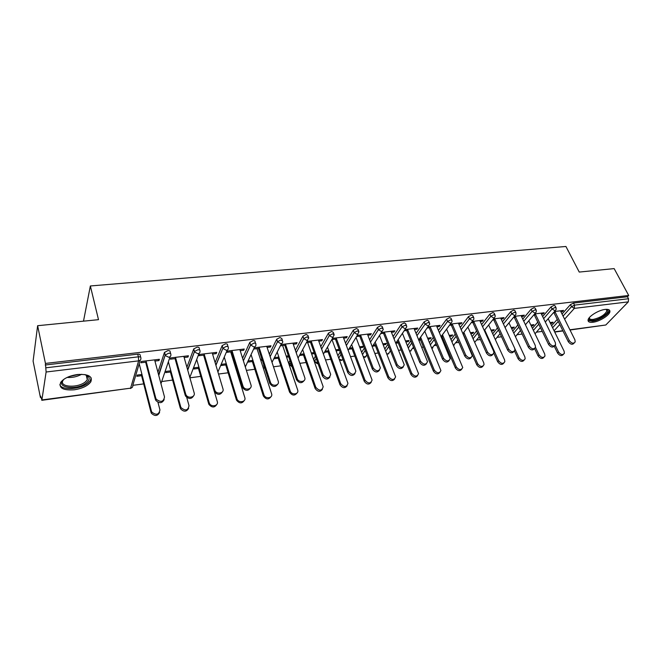 <?xml version="1.0" encoding="UTF-8"?>
<svg xmlns="http://www.w3.org/2000/svg" width="662" height="662" viewBox="0 0 662 662"><rect width="100%" height="100%" fill="white"/><g stroke="black" fill="none" stroke-linecap="round" stroke-linejoin="round"><path stroke-width="0.99" d="M74.285 389.802C82.27 388.511 87.773 385.88 90.785 381.9C92.887 376.38 88.41 373.922 77.363 374.526C69.361 375.768 63.809 378.374 60.705 382.346C58.562 388.048 63.089 390.539 74.285 389.802M592.945 322.262C599.474 321.575 609.677 315.22 609.925 311.628C610.058 309.824 608.469 309.088 605.142 309.419C598.605 310.064 588.336 316.469 588.071 320.011C587.914 321.881 589.536 322.634 592.945 322.262M40.415 397.498L40.622 396.091L41.896 399.947L46.108 372.011L45.446 363.43L37.626 325.704L33.1 361.113L40.415 397.498L40.895 397.44M132.805 385.334L143.687 383.894M161.619 381.535L172.617 380.087M189.895 377.812L200.76 376.38M218.534 374.038L228.15 372.772M236.789 371.639L237.534 371.539M246.388 370.372L254.82 369.264M263.31 368.146L264.676 367.617M273.489 366.798L280.796 365.838M289.137 364.737L289.782 364.654M299.861 363.33L306.092 362.503M325.538 359.946L330.752 359.259M350.554 356.653L354.791 356.09M374.915 353.442L378.242 353.003M390.15 351.439L390.679 351.365M398.665 350.314L401.106 349.991M412.542 348.485L413.965 348.303M421.818 347.269L423.423 347.053M434.404 345.605L436.672 345.307M444.401 344.29L445.212 344.182M455.754 342.792L458.824 342.395M476.607 340.045L480.438 339.548M496.98 337.363L501.531 336.768M516.89 334.74L522.136 334.053M536.344 332.183L542.252 331.405M37.626 325.704L98.497 319.672L90.355 285.967L83.495 321.161M90.355 285.967L565.927 246.479L579.242 272.065L614.154 268.607L628.701 295.459L627.46 296.742L573.491 303.064L574.542 305.132L628.536 298.728L627.46 296.742M628.536 298.728L628.312 301.872L605.804 325.001L570.015 330.015M45.446 363.43L628.701 295.459M554.516 311.521L563.561 310.42L562.576 311.537L562.104 310.602M550.081 322.576L553.068 322.195L552.116 323.271L551.678 322.377M553.531 312.63L555.327 312.414M560.896 311.736L562.576 311.537M550.519 323.478L552.116 323.271M157.92 372.251L164.441 352.474L167.792 350.628C169.489 350.521 170.266 350.91 170.134 351.803L170.639 353.632M45.215 365.002L137.713 354.153C139.467 354.038 140.294 354.435 140.195 355.337L140.7 357.265M551.611 325.704L557.247 319.39M562.038 314.028L570.47 304.586L573.491 303.064M184.152 357.513L187.991 357.05L188.455 355.775L170.846 357.91L170.407 359.185L175.811 358.531M170.837 370.786L166.236 371.374L165.814 372.598L170.407 372.011M215.117 362.594L222.175 345.589L225.452 343.868C227.049 343.768 227.736 344.157 227.513 345.034L228.018 346.665M240.207 350.703L243.682 350.281L244.245 349.031L227.579 351.05L227.041 352.3L232.312 351.663M226.288 363.736L221.927 364.29L221.414 365.498L225.775 364.944M234.381 363.843L235.118 363.744M234.787 362.66L234.05 362.751M263.981 366.458L263.898 365.201M269.335 354.195L276.724 339.234L280.001 337.471L281.838 338.588L282.351 340.119M293.291 344.257L296.435 343.868L297.081 342.643L281.292 344.554M280.671 345.787L285.81 345.159M274.118 358.771L278.255 358.241M286.572 357.174L288.748 356.901M288.392 355.842L286.216 356.123M278.859 357.058L274.713 357.588M313.614 359.499L315.393 356.131M320.772 346.656L328.443 333.135L331.679 331.414L333.342 332.415L333.913 333.962M343.644 338.133L346.483 337.794L347.202 336.586L332.506 338.365M331.811 339.573L336.544 339.002M339.341 349.726L338.878 350.496L338.497 349.478M324.43 352.341L328.079 351.878M336.13 350.852L338.878 350.496M339.217 349.387L335.75 349.826M328.757 350.711L325.1 351.183M361.667 352.267L364.34 348.071M369.619 339.763L377.514 327.342L380.708 325.671L382.222 326.556L382.843 328.129M391.457 332.324L394.031 332.01L394.817 330.826L381.436 332.448M380.667 333.64L384.713 333.143M382.843 343.835L386.476 343.379L385.714 344.521L385.317 343.52M372.541 346.201L375.453 345.829M383.232 344.836L385.714 344.521M376.198 344.687L373.285 345.051M407.453 345.696L410.887 340.789M416.075 333.375L424.135 321.848L427.296 320.209L428.67 320.996L429.34 322.584M436.937 326.796L439.254 326.515L440.098 325.348L427.933 326.821M427.098 327.996L430.515 327.582M427.669 338.141L431.119 337.703L430.308 338.828L429.895 337.86M418.93 340.276L420.536 340.069M428.074 339.11L430.308 338.828M421.338 338.944L419.12 339.225M451.079 339.548L455.216 334.103M460.289 327.417L468.489 316.618L471.609 315.013L472.867 315.708L473.587 317.313M480.231 321.542L482.317 321.285L483.219 320.135L472.18 321.475M471.286 322.626L474.116 322.278M470.392 332.713L473.678 332.291L472.809 333.4L472.387 332.456M470.806 333.656L472.809 333.4M464.352 333.474L463.028 333.648M492.685 333.772L497.468 327.913M502.425 321.831L510.741 311.637L513.811 310.064L514.962 310.677L515.731 312.298M521.507 316.527L523.377 316.295L524.329 315.17L514.324 316.378M513.389 317.512L515.673 317.23M511.147 327.524L514.283 327.127L513.373 328.22L512.942 327.301M511.577 328.451L513.373 328.22M532.413 328.319L537.776 322.137M542.625 316.56L551.024 306.887L554.061 305.348L555.112 305.885L555.923 307.516M530.833 325.025L533.895 324.637L532.96 325.721L532.529 324.81M531.272 325.936L532.96 325.721M541.433 314.102L543.204 313.887L544.172 312.77L534.656 313.92M533.696 315.046L535.732 314.798M512.777 331.008L517.858 324.976M522.757 319.158L531.114 309.228L534.176 307.673L535.268 308.252L536.063 309.882M491.005 330.09L494.216 329.684L493.322 330.777L492.9 329.85M491.427 331.017L493.322 330.777M485.105 330.843L484.468 330.917M501.117 319.001L503.087 318.761L504.014 317.628L493.504 318.894M492.594 320.036L495.143 319.729M472.122 336.619L476.59 330.95M481.605 324.579L489.872 314.094L492.967 312.505L494.166 313.167L494.911 314.773M449.283 335.394L452.651 334.964L451.807 336.081L451.393 335.121M441.455 337.405L442.274 337.297M449.697 336.346L451.807 336.081M443.101 336.18L441.215 336.42M458.849 324.14L461.042 323.867L461.919 322.717L450.326 324.115M449.465 325.274L452.585 324.901M429.53 342.577L433.32 337.372M438.451 330.346L446.585 319.2L449.721 317.578L451.037 318.323L451.732 319.92M405.533 340.955L409.066 340.508L408.28 341.642L407.883 340.657M395.826 343.23L398.267 342.916M405.93 341.94L408.28 341.642M399.045 341.782L396.488 342.105M414.478 329.527L416.919 329.229L417.739 328.054L404.978 329.602M404.176 330.777L407.9 330.33M384.845 348.924L387.899 344.348M393.137 336.511L401.122 324.562L404.292 322.899L405.74 323.743L406.385 325.315M359.59 346.797L363.314 346.325L362.586 347.476L362.197 346.466M348.783 349.23L352.06 348.816M359.971 347.807L362.586 347.476M352.772 347.658L349.495 348.08M367.857 335.195L370.555 334.864L371.316 333.673L357.281 335.369M356.545 336.569L360.931 336.031M337.918 355.742L340.177 351.994M345.506 343.139L353.293 330.206L356.512 328.501L358.101 329.453L358.696 331.008M299.447 355.535L303.486 355.014M311.67 353.971L314.508 353.607M314.136 352.573L311.297 352.937M304.131 353.847L300.085 354.36M318.794 341.153L321.782 340.789L322.468 339.573L307.094 341.435M306.432 342.659L311.504 342.039M289.344 363.19L289.004 362.362L289.981 360.517M295.384 350.33L302.923 336.139L306.183 334.401L307.929 335.46L308.475 336.999M248.109 362.089L252.363 361.543M260.82 360.467L262.293 360.277M261.945 359.209L260.472 359.392M252.925 360.351L248.664 360.898M267.109 347.434L270.41 347.037L271.015 345.796L254.796 347.757M254.216 348.998L259.421 348.369M242.582 358.266L249.814 342.378L253.099 340.624C254.647 340.533 255.292 340.922 255.035 341.791L255.54 343.338M198.939 367.22L194.454 367.782L193.991 368.999L198.468 368.428M212.568 354.062L216.217 353.616L216.731 352.358L199.61 354.435L199.121 355.693L204.45 355.047M186.899 367.228L193.759 348.882L197.028 347.202C198.674 347.095 199.403 347.484 199.229 348.369L199.734 350.099M141.949 374.46L137.224 375.064L136.86 376.289L141.577 375.693M154.933 361.063L158.963 360.575L159.385 359.292L141.271 361.485L140.89 362.768L146.352 362.106M543.204 313.887L542.741 312.944M523.377 316.295L522.922 315.335M503.087 318.761L502.64 317.793M482.317 321.285L481.87 320.3M461.042 323.867L460.603 322.874M439.254 326.515L438.815 325.505M416.919 329.229L416.497 328.203M394.031 332.01L393.609 330.975M370.555 334.864L370.149 333.813M346.483 337.794L346.085 336.718M321.782 340.789L321.393 339.705M296.435 343.868L296.055 342.767M270.41 347.037L270.038 345.912M243.682 350.281L243.318 349.147M216.217 353.616L215.87 352.465M187.991 357.05L187.652 355.875M158.963 360.575L158.648 359.383M574.136 343.065C572.464 345.01 570.512 344.546 568.277 341.683L569.295 340.599C571.596 343.504 573.557 343.942 575.187 341.906L574.906 339.813L560.433 310.801M568.277 341.683L553.879 312.588M569.295 340.599L554.864 311.479M563.345 354.418C561.666 356.33 559.746 355.875 557.578 353.053L558.562 352.01C560.805 354.882 562.741 355.304 564.372 353.276L564.107 351.199L548.186 318.712M555.261 345.233L558.562 352.01M554.284 346.284L557.578 353.053M606.293 309.328L606.864 309.502C611.638 311.066 600.765 319.688 593.235 320.416C589.809 320.756 588.485 319.854 589.263 317.719M589.412 317.545L589.403 317.586C589.279 319.084 590.578 319.68 593.301 319.39C600.36 317.719 604.886 314.88 606.897 310.867L606.053 309.336M588.038 320.491L592.473 321.227C598.961 320.549 609.09 314.235 609.33 310.66L609.321 310.006M84.86 374.551L88.534 376.678C89.767 378.507 89.105 380.518 86.548 382.694C77.049 391.093 53.572 387.56 64.214 379.061L64.247 379.028M63.618 379.591L63.238 380.112C58.091 387.229 77.975 388.495 85.547 381.717L87.31 379.789L87.376 376.14L85.671 374.8M59.845 384.655C61.483 390.712 80.83 389.438 88.162 382.959L90.38 380.551L91.149 377.82M554.524 345.812C552.803 347.815 550.809 347.36 548.558 344.439L549.551 343.346C551.926 346.342 553.937 346.747 555.583 344.571L555.294 342.544L540.97 313.159M548.558 344.439L534.308 314.971M549.551 343.346L535.268 313.846M534.457 348.626C532.67 350.686 530.643 350.231 528.367 347.26L529.343 346.16C531.793 349.246 533.853 349.619 535.508 347.285L535.219 345.341L521.052 315.567M528.367 347.26L514.283 317.404M529.343 346.16L515.218 316.27M513.902 351.497C512.057 353.624 509.988 353.177 507.688 350.157L508.639 349.048C511.188 352.225 513.29 352.556 514.953 350.049L514.664 348.204L500.662 318.033M507.688 350.157L493.778 319.895M508.639 349.048L494.696 318.753M492.851 354.443C490.947 356.636 488.829 356.189 486.512 353.119L487.439 352.002C490.087 355.279 492.238 355.568 493.893 352.879L493.604 351.141L479.784 320.557M486.512 353.119L472.784 322.444M487.439 352.002L473.669 321.293M471.278 357.447C469.317 359.723 467.157 359.284 464.807 356.156L465.709 355.031C468.464 358.407 470.665 358.647 472.32 355.759L458.41 323.139M464.807 356.156L451.277 325.059M465.709 355.031L452.146 323.892M543.957 357.248C542.228 359.218 540.266 358.763 538.074 355.899L539.042 354.84C541.359 357.794 543.337 358.192 544.983 356.024L544.718 354.021L528.806 320.78M535.484 347.368L539.042 354.84M534.59 348.551L538.074 355.899M524.114 360.145C522.326 362.164 520.332 361.725 518.123 358.804L519.066 357.745C521.466 360.782 523.493 361.146 525.14 358.821L524.875 356.901L508.97 322.857M514.813 348.584L519.066 357.745M514.515 351.009L518.123 358.804M503.807 363.099C501.962 365.192 499.926 364.745 497.7 361.783L498.618 360.716C501.109 363.843 503.178 364.166 504.833 361.675L504.568 359.847L488.664 324.951M484.692 329.924L498.618 360.716M493.827 353.202L497.7 361.783M483.02 366.127C481.117 368.287 479.04 367.849 476.781 364.828L477.674 363.752C480.264 366.98 482.383 367.261 484.038 364.588L483.773 362.867L467.877 327.053M463.839 332.299L477.674 363.752M463.077 333.64L476.781 364.828M461.728 369.222C459.767 371.456 457.649 371.034 455.365 367.948L456.234 366.864C458.932 370.199 461.1 370.422 462.746 367.551L446.593 329.155M442.473 334.715L456.234 366.864M441.86 336.337L455.365 367.948M449.175 360.525C447.148 362.884 444.947 362.462 442.564 359.267L443.432 358.134C446.312 361.609 448.571 361.8 450.201 358.696L436.506 325.787M442.564 359.267L429.249 327.731M443.432 358.134L430.085 326.565M439.924 372.383C437.896 374.7 435.728 374.295 433.42 371.15L434.255 370.058C437.077 373.492 439.295 373.666 440.917 370.579L424.789 331.257M420.593 337.157L434.255 370.058M420.13 339.101L433.42 371.15M426.518 363.678C424.433 366.127 422.174 365.722 419.758 362.453L420.602 361.311C423.614 364.903 425.914 365.035 427.511 361.7L414.056 328.501M419.758 362.453L406.675 330.479M420.602 361.311L407.478 329.295M417.573 375.619C415.496 378.035 413.278 377.63 410.928 374.427L411.739 373.327C414.685 376.868 416.952 376.984 418.55 373.674L402.438 333.342M398.168 339.623L411.739 373.327M397.87 341.931L410.928 374.427M403.29 366.905C401.131 369.454 398.83 369.065 396.364 365.73L397.175 364.572C400.336 368.279 402.695 368.345 404.25 364.77L391.043 331.281M396.364 365.73L383.521 333.292M397.175 364.572L384.299 332.101M394.676 378.937C392.533 381.444 390.266 381.064 387.874 377.787L388.652 376.678C391.738 380.327 394.064 380.377 395.611 376.827L379.525 335.402M375.188 342.105L388.652 376.678M375.056 344.828L387.874 377.787M379.458 370.199C377.241 372.863 374.874 372.491 372.367 369.082L373.145 367.923C376.463 371.738 378.871 371.73 380.369 367.898L367.443 334.136M372.367 369.082L359.789 336.172M373.145 367.923L360.525 334.972M371.192 382.322C368.982 384.945 366.665 384.581 364.232 381.229L364.977 380.112C368.221 383.877 370.588 383.852 372.085 380.054L356.024 337.413M351.621 344.604L364.977 380.112M351.679 347.798L364.232 381.229M355.006 373.575C352.722 376.372 350.297 376.016 347.74 372.532L348.485 371.357C351.969 375.288 354.427 375.205 355.858 371.109L343.239 337.066M347.74 372.532L335.435 339.134M348.485 371.357L336.147 337.918M347.111 385.789C344.844 388.536 342.469 388.197 339.987 384.763L340.698 383.637C344.108 387.51 346.524 387.419 347.947 383.356L331.985 339.548M327.45 347.103L340.698 383.637M327.707 350.843L339.987 384.763M329.908 377.034C327.558 379.963 325.075 379.64 322.46 376.066L323.164 374.891C326.829 378.937 329.337 378.772 330.677 374.386L318.405 340.069M322.46 376.066L310.453 342.171M323.164 374.891L311.123 340.947M322.411 389.33C320.077 392.218 317.644 391.904 315.104 388.395L315.774 387.262C319.365 391.242 321.831 391.06 323.172 386.732L307.623 342.511M302.65 349.602L315.774 387.262M303.122 353.971L315.104 388.395M304.131 380.576C301.723 383.654 299.174 383.364 296.493 379.698L297.155 378.507C298.463 382.934 306.134 382.156 304.818 377.754L292.91 343.148M296.493 379.698L284.801 345.283M297.155 378.507L285.43 344.05M297.056 392.963C294.664 396 292.165 395.719 289.559 392.111L290.196 390.977C291.462 395.338 299.001 394.527 297.735 390.191L282.641 345.547M277.196 352.085L290.196 390.977M277.899 357.182L289.559 392.111M277.659 384.2C275.193 387.452 272.578 387.196 269.815 383.439L270.435 382.239C271.759 386.873 279.869 385.781 278.239 381.213L266.736 346.317M259.057 347.244L270.435 382.231L269.815 383.439L258.47 348.485M271.031 396.679C268.582 399.881 266.016 399.633 263.335 395.942L263.931 394.792C265.214 399.368 273.174 398.251 271.594 393.741L256.997 348.659M251.072 354.559L263.931 394.784L263.335 395.942M252.015 360.467L263.335 395.934M250.459 387.907C248.093 391.283 245.428 391.151 242.482 387.518L243.062 386.31C244.626 390.861 252.611 389.455 250.972 384.945L239.851 349.569M242.4 387.262L231.41 351.77M242.971 386.062L231.957 350.521M244.303 400.477C241.953 403.803 239.346 403.679 236.483 400.113L237.029 398.954C238.552 403.439 246.396 402.016 244.808 397.564L230.682 351.861M224.261 357.075L236.946 398.706M225.436 363.852L236.392 399.865M222.498 391.714C220.231 395.214 217.533 395.214 214.397 391.705L214.918 390.489C216.706 394.908 224.517 393.278 222.962 388.842L212.221 352.904M214.207 391.209L203.615 355.146M214.736 389.992L204.111 353.889M216.846 404.374C214.596 407.817 211.948 407.825 208.894 404.383L209.399 403.224C211.137 407.569 218.808 405.93 217.293 401.561L214.231 391.143M196.705 359.491L209.217 402.728M198.145 367.319L208.712 403.894M193.743 395.603C191.591 399.244 188.844 399.376 185.509 396.008L185.691 394.039L185.989 394.784C187.983 399.045 195.629 397.217 194.156 392.856L183.821 356.338M185.219 395.264L175.033 358.622M185.691 394.039L175.48 357.348M188.62 408.355C186.485 411.938 183.788 412.078 180.552 408.777L180.718 406.865L181.007 407.602C185.36 411.201 188.033 410.556 189.018 405.665L186.734 397.448M168.363 361.75L180.718 406.865M170.101 370.885L180.263 408.04M164.168 399.591C162.124 403.373 159.335 403.646 155.802 400.419L155.802 398.201L156.224 399.186C160.775 402.653 163.539 401.917 164.515 396.985L154.618 359.871M155.388 399.434L145.648 362.188M155.802 398.201L146.037 360.906M159.6 412.443C157.581 416.158 154.85 416.439 151.408 413.278L151.002 412.302L151.408 411.127L151.813 412.095C156.265 415.488 158.971 414.751 159.947 409.886L157.945 402.281M139.194 363.744L151.408 411.127M141.279 374.543L151.002 412.302M628.312 301.872L574.351 308.376L564.603 319.158M559.771 324.496L554.102 330.777M554.599 331.803L562.849 330.71M569.899 329.775L605.804 325.001M563.064 316.08L571.521 306.655L574.542 305.132L574.351 308.376L571.521 306.655L570.47 304.586M41.896 399.947L130.596 388.164L138.615 360.864L46.108 372.011M45.794 367.815L138.408 356.835L137.713 354.153M138.615 360.864L138.408 356.835C140.154 356.719 140.989 357.108 140.89 358.001C141.105 359.549 140.352 360.5 138.615 360.864M41.756 400.311L130.596 388.164C132.268 387.783 133.004 386.848 132.797 385.35L140.261 360.136M552.604 327.731L558.256 321.434M535.028 333.78L540.399 327.566M543.634 318.629L552.058 308.972L554.922 310.718L556.039 309.783L556.146 307.979L555.095 307.441L552.058 308.972L551.024 306.887M533.398 330.371L538.777 324.206M513.745 333.085L518.842 327.069M523.758 321.252L532.14 311.347L531.114 309.228M493.645 335.874L498.436 330.032M503.41 323.958L511.751 313.78L510.741 311.637M473.073 338.754L477.55 333.094M482.581 326.738L490.865 316.27L489.872 314.094M452.005 341.708L456.159 336.271M461.248 329.602L469.474 318.819L468.489 316.618M430.441 344.761L434.247 339.573M439.394 332.564L447.562 321.434L446.585 319.2M408.355 347.914L411.797 343.015M417.002 335.617L425.095 324.115L424.135 321.848M385.723 351.174L388.793 346.607M394.047 338.787L402.057 326.863L401.122 324.562M362.536 354.542L365.209 350.363M370.513 342.064L378.432 329.676L377.514 327.342M338.762 358.051L341.029 354.311M346.383 345.473L354.195 332.572L353.293 330.206M313.73 359.069L314.558 361.411L316.229 358.473M321.624 349.023L329.32 335.535L328.443 333.135M289.037 362.288L289.84 364.663L290.784 362.892M296.212 352.738L303.784 338.58L302.923 336.139M263.699 365.59L265.148 369.057M270.137 356.636L277.552 341.708L276.724 339.234M254.688 346.789L245.304 366.93M243.359 360.74L250.608 344.919L249.806 342.403M227.265 350.024L217.922 371.97M215.862 365.101L222.92 348.22L222.134 345.672M199.072 353.326L189.804 377.472M187.619 369.768L194.446 351.621L193.693 349.023M170.084 356.694L160.965 383.679M158.607 374.833L165.161 355.113L164.441 352.474M515.433 336.685L520.473 330.537M535.037 313.109L536.203 312.1L536.303 310.37L535.202 309.799L532.14 311.347L535.037 313.109M495.317 339.548L500.083 333.607M514.688 315.559L515.905 314.458L515.979 312.82L514.829 312.207L511.751 313.78L514.688 315.559M474.687 342.395L479.205 336.793M493.835 318.074L495.118 316.875L495.168 315.335L493.968 314.682L490.865 316.27L493.835 318.074M453.528 345.241L457.823 340.103M472.486 320.648L473.827 319.341L473.851 317.909L472.594 317.214L469.474 318.819L472.486 320.648M431.831 348.08L435.927 343.553M450.607 323.279L452.005 321.856L452.014 320.557L450.698 319.812L447.562 321.434L450.607 323.279M409.579 350.918L410.44 350.968L413.493 347.153M428.173 325.985L429.638 324.43L429.63 323.263L428.256 322.477L425.095 324.115L428.173 325.985M386.732 353.74L388.098 353.938L390.506 350.918M405.177 328.757L406.7 327.061L406.683 326.035L405.235 325.199L402.057 326.863L405.177 328.757M363.272 356.495L365.201 356.983L366.938 354.873M381.593 331.596L383.174 329.75L383.149 328.89L381.635 327.996L378.432 329.676L381.593 331.596M339.126 359.027L341.733 360.095L342.941 359.491M357.397 334.509L359.003 331.811L357.414 330.868L354.195 332.572L357.397 334.509M314.442 361.833L314.558 361.411L317.917 363.248M332.564 337.504L334.227 334.815L332.564 333.813L329.32 335.535L332.564 337.504M315.211 362.42L314.524 362.073M307.077 340.574L308.79 337.893L307.044 336.842L303.784 338.58L307.077 340.574M292.016 366.525L289.807 364.737L292.165 366.955M290.461 365.664L289.004 362.362M280.895 343.727C282.343 343.421 282.939 342.577 282.682 341.203L280.837 339.945L277.552 341.708L280.895 343.727M265.073 368.982L264.486 368.006M243.384 360.807L250.633 344.993L253.993 346.971C255.532 346.631 256.153 345.738 255.846 344.298C256.103 343.429 255.458 343.04 253.91 343.139L250.633 344.993L249.814 342.378M222.175 345.589L222.995 348.435L226.346 350.297C227.935 349.958 228.589 349.048 228.299 347.583C228.522 346.706 227.836 346.317 226.238 346.425L222.953 348.138L215.936 365.333M193.759 348.882L194.587 351.985L197.921 353.723C199.56 353.367 200.247 352.449 199.982 350.959C200.164 350.074 199.428 349.685 197.781 349.793L194.512 351.472L187.735 370.174M164.532 352.275L165.368 355.618L168.694 357.24C170.374 356.884 171.102 355.949 170.854 354.427C170.995 353.541 170.217 353.152 168.52 353.26L165.161 355.113L158.772 375.437M81.649 374.287C77.123 376.744 72.274 377.795 67.094 377.439M69.311 376.504L79.25 374.353M562.965 330.95L554.723 332.051M545.289 322.013L555.302 310.619M525.421 324.744L535.426 313.018M505.081 327.558L515.077 315.468M484.261 330.462L494.233 317.983M453.602 345.407L454.19 345.026M462.945 333.466L472.891 320.549M431.955 348.369L432.923 347.84M441.099 336.569L451.012 323.188M409.985 351.307L411.152 350.728M418.723 339.788L428.595 325.886M386.956 354.294L388.842 353.673M395.785 343.131L405.616 328.65M364.779 357.323L365.995 356.702M372.276 346.615L382.048 331.488M363.546 357.19L364.679 357.339M341.327 360.442L342.577 359.797M348.162 350.256L357.877 334.401M339.457 359.938L341.228 360.459M317.288 363.645L317.975 363.413M323.428 354.071L333.077 337.388M313.672 359.185L314.5 361.526L317.197 363.661M298.057 358.084L307.615 340.442M272.016 362.346L281.482 343.586M263.691 365.614L265.363 369.727M130.364 388.52L132.028 387.568M606.152 309.336L606.864 309.502M606.111 309.369L606.897 310.867M87.376 376.14L88.534 376.678M86.25 375.131L87.31 379.789M243.062 386.31L242.482 387.518M236.483 400.113L237.029 398.954M214.918 390.489L214.397 391.705M208.894 404.383L209.399 403.224M185.989 394.784L185.509 396.008M180.552 408.777L181.007 407.602M156.224 399.186L155.802 400.419M151.408 413.278L151.813 412.095"/></g></svg>

